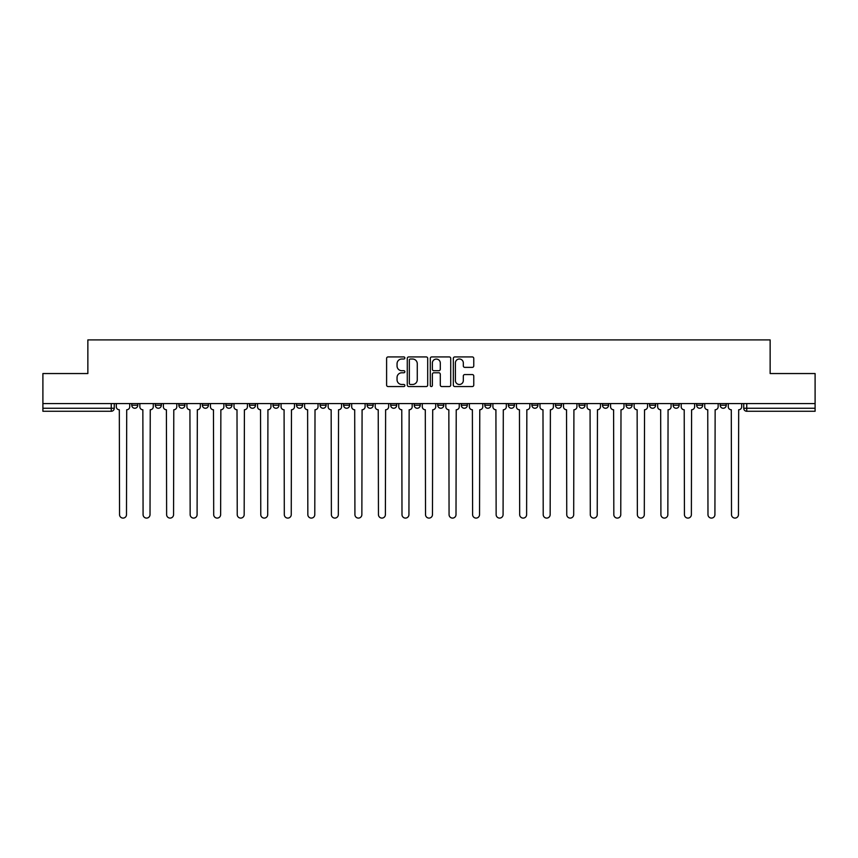 <?xml version="1.0" encoding="UTF-8"?>
<svg xmlns="http://www.w3.org/2000/svg" width="858" height="858" viewBox="0 0 858 858"><rect width="100%" height="100%" fill="white"/><g stroke="black" fill="none" stroke-linecap="round" stroke-linejoin="round"><path stroke-width="1.29" d="M404.858 357.968A1.04 1.04 0 0 0 403.828 356.928L388.084 356.928A1.48 1.48 0 0 0 386.604 358.408L386.604 385.07A1.48 1.48 0 0 0 388.084 386.55L403.828 386.55A1.04 1.04 0 0 0 404.858 385.51A1.04 1.04 0 0 0 403.828 384.481L401.791 384.481A4.74 4.74 0 0 1 397.05 379.74L397.05 377.52A4.74 4.74 0 0 1 401.791 372.78L403.828 372.78A1.04 1.04 0 0 0 404.858 371.739A1.04 1.04 0 0 0 403.828 370.71L401.791 370.71A4.74 4.74 0 0 1 397.05 365.969L397.05 363.749A4.74 4.74 0 0 1 401.791 359.009L403.828 359.009A1.04 1.04 0 0 0 404.858 357.968M720.194 405.233L720.194 403.582L720.194 405.233A3.014 3.014 0 0 0 723.219 408.258A3.014 3.014 0 0 1 720.194 405.233L726.233 405.233A3.014 3.014 0 0 1 723.219 408.258A3.014 3.014 0 0 0 726.233 405.233L726.233 403.582M696.664 403.582L696.664 405.233L702.691 405.233A3.014 3.014 0 0 1 699.678 408.258A3.014 3.014 0 0 1 696.664 405.233L696.664 403.582M602.509 405.233L602.509 403.582L602.509 405.233A3.014 3.014 0 0 0 605.534 408.258A3.014 3.014 0 0 1 602.509 405.233L608.547 405.233A3.014 3.014 0 0 1 605.534 408.258A3.014 3.014 0 0 0 608.547 405.233L608.547 403.582L608.547 405.233M390.68 403.582L390.68 405.233L396.707 405.233A3.014 3.014 0 0 1 393.693 408.258A3.014 3.014 0 0 1 390.68 405.233L390.68 403.582M320.066 403.582L320.066 405.233L326.104 405.233A3.014 3.014 0 0 1 323.08 408.258A3.014 3.014 0 0 1 320.066 405.233L320.066 403.582M272.994 403.582L272.994 405.233L279.022 405.233A3.014 3.014 0 0 1 276.008 408.258A3.014 3.014 0 0 1 272.994 405.233L272.994 403.582M249.453 403.582L249.453 405.233L255.491 405.233A3.014 3.014 0 0 1 252.466 408.258A3.014 3.014 0 0 1 249.453 405.233L249.453 403.582M202.381 403.582L202.381 405.233L208.419 405.233A3.014 3.014 0 0 1 205.394 408.258A3.014 3.014 0 0 1 202.381 405.233L202.381 403.582M472.286 367.374A1.48 1.48 0 0 0 473.766 365.894L473.766 358.408A1.48 1.48 0 0 0 472.286 356.928L454.804 356.928A1.48 1.48 0 0 0 453.324 358.408L453.324 385.07A1.48 1.48 0 0 0 454.804 386.55L472.286 386.55A1.48 1.48 0 0 0 473.766 385.07L473.766 376.04A1.48 1.48 0 0 0 472.286 374.56L464.8 374.56A1.48 1.48 0 0 0 463.32 376.04L463.32 380.512A3.958 3.958 0 0 1 459.362 384.481A3.958 3.958 0 0 1 455.394 380.512L455.394 362.966A3.958 3.958 0 0 1 459.362 359.009A3.958 3.958 0 0 1 463.32 362.966L463.32 365.894A1.48 1.48 0 0 0 464.8 367.374L472.286 367.374M42.9 403.582L42.9 373.552L87.859 373.552L87.859 339.907L770.141 339.907L770.141 373.552L815.1 373.552L815.1 403.582L42.9 403.582L42.9 408.258L114.264 408.258L114.264 403.582L114.264 408.258A3.014 3.014 0 0 1 111.25 411.272L42.9 411.272L42.9 408.258M427.702 358.408A1.48 1.48 0 0 0 426.222 356.928L408.751 356.928A1.48 1.48 0 0 0 407.271 358.408L407.271 385.07A1.48 1.48 0 0 0 408.751 386.55L426.222 386.55A1.48 1.48 0 0 0 427.702 385.07L427.702 358.408M431.778 356.928L449.249 356.928A1.48 1.48 0 0 1 450.729 358.408L450.729 385.07A1.48 1.48 0 0 1 449.249 386.55L441.773 386.55A1.48 1.48 0 0 1 440.293 385.07L440.293 374.26A1.48 1.48 0 0 0 438.813 372.78L433.848 372.78A1.48 1.48 0 0 0 432.368 374.26L432.368 385.51A1.04 1.04 0 0 1 431.327 386.55A1.04 1.04 0 0 1 430.298 385.51L430.298 358.408A1.48 1.48 0 0 1 431.778 356.928M743.736 403.582L743.736 408.258L815.1 408.258L815.1 411.272L746.75 411.272A3.014 3.014 0 0 1 743.736 408.258L743.736 403.582M815.1 403.582L815.1 408.258M702.691 403.582L702.691 405.233L702.691 403.582M673.122 403.582L673.122 405.233L679.161 405.233L679.161 403.582L679.161 405.233A3.014 3.014 0 0 1 676.136 408.258A3.014 3.014 0 0 1 673.122 405.233A3.014 3.014 0 0 0 676.136 408.258M655.619 403.582L655.619 405.233A3.014 3.014 0 0 1 652.606 408.258A3.014 3.014 0 0 1 649.581 405.233L655.619 405.233M649.581 403.582L649.581 405.233M626.05 403.582L626.05 405.233L632.089 405.233L632.089 403.582L632.089 405.233A3.014 3.014 0 0 1 629.064 408.258A3.014 3.014 0 0 1 626.05 405.233A3.014 3.014 0 0 0 629.064 408.258M578.978 403.582L578.978 405.233L585.006 405.233L585.006 403.582L585.006 405.233A3.014 3.014 0 0 1 581.992 408.258A3.014 3.014 0 0 1 578.978 405.233A3.014 3.014 0 0 0 581.992 408.258M561.475 405.233L561.475 403.582L561.475 405.233A3.014 3.014 0 0 1 558.451 408.258A3.014 3.014 0 0 1 555.437 405.233L561.475 405.233A3.014 3.014 0 0 1 558.451 408.258M555.437 403.582L555.437 405.233M537.934 403.582L537.934 405.233A3.014 3.014 0 0 1 534.92 408.258A3.014 3.014 0 0 1 531.896 405.233L537.934 405.233A3.014 3.014 0 0 1 534.92 408.258M531.896 403.582L531.896 405.233M514.392 403.582L514.392 405.233A3.014 3.014 0 0 1 511.379 408.258A3.014 3.014 0 0 1 508.365 405.233L514.392 405.233M508.365 403.582L508.365 405.233M490.862 403.582L490.862 405.233A3.014 3.014 0 0 1 487.848 408.258A3.014 3.014 0 0 1 484.824 405.233L490.862 405.233M484.824 403.582L484.824 405.233M467.32 403.582L467.32 405.233A3.014 3.014 0 0 1 464.307 408.258A3.014 3.014 0 0 1 461.293 405.233L467.32 405.233M461.293 403.582L461.293 405.233M443.79 403.582L443.79 405.233A3.014 3.014 0 0 1 440.765 408.258A3.014 3.014 0 0 1 437.752 405.233A3.014 3.014 0 0 0 440.765 408.258M437.752 403.582L437.752 405.233L443.79 405.233M420.248 403.582L420.248 405.233A3.014 3.014 0 0 1 417.235 408.258A3.014 3.014 0 0 1 414.21 405.233A3.014 3.014 0 0 0 417.235 408.258M414.21 403.582L414.21 405.233L420.248 405.233M396.707 403.582L396.707 405.233A3.014 3.014 0 0 1 393.693 408.258M373.176 403.582L373.176 405.233A3.014 3.014 0 0 1 370.152 408.258A3.014 3.014 0 0 1 367.138 405.233L373.176 405.233M367.138 403.582L367.138 405.233M349.635 403.582L349.635 405.233A3.014 3.014 0 0 1 346.621 408.258A3.014 3.014 0 0 1 343.608 405.233L349.635 405.233L349.635 403.582M343.608 403.582L343.608 405.233M326.104 403.582L326.104 405.233M302.563 403.582L302.563 405.233A3.014 3.014 0 0 1 299.549 408.258A3.014 3.014 0 0 1 296.525 405.233L302.563 405.233L302.563 403.582M296.525 403.582L296.525 405.233M279.022 403.582L279.022 405.233L279.022 403.582M255.491 405.233L255.491 403.582L255.491 405.233A3.014 3.014 0 0 1 252.466 408.258M231.95 403.582L231.95 405.233A3.014 3.014 0 0 1 228.936 408.258A3.014 3.014 0 0 1 225.911 405.233A3.014 3.014 0 0 0 228.936 408.258A3.014 3.014 0 0 0 231.95 405.233L231.95 403.582M225.911 403.582L225.911 405.233L231.95 405.233M208.419 403.582L208.419 405.233M184.878 403.582L184.878 405.233A3.014 3.014 0 0 1 181.864 408.258A3.014 3.014 0 0 1 178.839 405.233A3.014 3.014 0 0 0 181.864 408.258A3.014 3.014 0 0 0 184.878 405.233L178.839 405.233L178.839 403.582M155.309 403.582L155.309 405.233L161.336 405.233L161.336 403.582L161.336 405.233A3.014 3.014 0 0 1 158.322 408.258A3.014 3.014 0 0 1 155.309 405.233A3.014 3.014 0 0 0 158.322 408.258M131.767 403.582L131.767 405.233L137.806 405.233L137.806 403.582L137.806 405.233A3.014 3.014 0 0 1 134.781 408.258A3.014 3.014 0 0 1 131.767 405.233A3.014 3.014 0 0 0 134.781 408.258M111.25 403.582L111.25 411.272A3.014 3.014 0 0 0 114.264 408.258M410.381 359.009A1.04 1.04 0 0 0 409.341 360.038L409.341 383.44A1.04 1.04 0 0 0 410.381 384.481L412.526 384.481A4.74 4.74 0 0 0 417.267 379.74L417.267 363.749A4.74 4.74 0 0 0 412.526 359.009L410.381 359.009M440.293 363.041A3.958 3.958 0 0 0 436.336 359.084A3.958 3.958 0 0 0 432.368 363.041L432.368 369.219A1.48 1.48 0 0 0 433.848 370.71L438.813 370.71A1.48 1.48 0 0 0 440.293 369.219L440.293 363.041M116.302 403.582L116.302 406.746A3.014 3.014 0 0 0 119.316 409.759L119.552 514.628A3.475 3.475 0 0 0 123.016 518.093A3.475 3.475 0 0 0 126.491 514.628L126.716 409.759A3.014 3.014 0 0 0 129.73 406.746L129.73 403.582M139.843 403.582L139.843 406.746A3.014 3.014 0 0 0 142.857 409.759L143.082 514.628A3.475 3.475 0 0 0 146.557 518.093A3.475 3.475 0 0 0 150.021 514.628L150.247 409.759A3.014 3.014 0 0 0 153.271 406.746L153.271 403.582M163.374 403.582L163.374 406.746A3.014 3.014 0 0 0 166.398 409.759L166.624 514.628A3.475 3.475 0 0 0 170.088 518.093A3.475 3.475 0 0 0 173.563 514.628L173.788 409.759A3.014 3.014 0 0 0 176.802 406.746L176.802 403.582M186.915 403.582L186.915 406.746A3.014 3.014 0 0 0 189.929 409.759L190.154 514.628A3.475 3.475 0 0 0 193.629 518.093A3.475 3.475 0 0 0 197.093 514.628L197.329 409.759A3.014 3.014 0 0 0 200.343 406.746L200.343 403.582M210.457 403.582L210.457 406.746A3.014 3.014 0 0 0 213.47 409.759L213.696 514.628A3.475 3.475 0 0 0 217.171 518.093A3.475 3.475 0 0 0 220.635 514.628L220.86 409.759A3.014 3.014 0 0 0 223.884 406.746L223.884 403.582M233.987 403.582L233.987 406.746A3.014 3.014 0 0 0 237.001 409.759L237.237 514.628A3.475 3.475 0 0 0 240.701 518.093A3.475 3.475 0 0 0 244.176 514.628L244.401 409.759A3.014 3.014 0 0 0 247.415 406.746L247.415 403.582M257.529 403.582L257.529 406.746A3.014 3.014 0 0 0 260.542 409.759L260.768 514.628A3.475 3.475 0 0 0 264.243 518.093A3.475 3.475 0 0 0 267.707 514.628L267.932 409.759A3.014 3.014 0 0 0 270.956 406.746L270.956 403.582M281.059 403.582L281.059 406.746A3.014 3.014 0 0 0 284.084 409.759L284.309 514.628A3.475 3.475 0 0 0 287.773 518.093A3.475 3.475 0 0 0 291.248 514.628L291.473 409.759A3.014 3.014 0 0 0 294.487 406.746L294.487 403.582M304.601 403.582L304.601 406.746A3.014 3.014 0 0 0 307.614 409.759L307.84 514.628A3.475 3.475 0 0 0 311.315 518.093A3.475 3.475 0 0 0 314.789 514.628L315.015 409.759A3.014 3.014 0 0 0 318.028 406.746L318.028 403.582M328.142 403.582L328.142 406.746A3.014 3.014 0 0 0 331.156 409.759L331.381 514.628A3.475 3.475 0 0 0 334.856 518.093A3.475 3.475 0 0 0 338.32 514.628L338.545 409.759A3.014 3.014 0 0 0 341.57 406.746L341.57 403.582M351.673 403.582L351.673 406.746A3.014 3.014 0 0 0 354.697 409.759L354.922 514.628A3.475 3.475 0 0 0 358.387 518.093A3.475 3.475 0 0 0 361.861 514.628L362.087 409.759A3.014 3.014 0 0 0 365.1 406.746L365.1 403.582M375.214 403.582L375.214 406.746A3.014 3.014 0 0 0 378.228 409.759L378.453 514.628A3.475 3.475 0 0 0 381.928 518.093A3.475 3.475 0 0 0 385.392 514.628L385.617 409.759A3.014 3.014 0 0 0 388.642 406.746L388.642 403.582M398.745 403.582L398.745 406.746A3.014 3.014 0 0 0 401.769 409.759L401.994 514.628A3.475 3.475 0 0 0 405.459 518.093A3.475 3.475 0 0 0 408.934 514.628L409.159 409.759A3.014 3.014 0 0 0 412.172 406.746L412.172 403.582M422.286 403.582L422.286 406.746A3.014 3.014 0 0 0 425.3 409.759L425.525 514.628A3.475 3.475 0 0 0 429 518.093A3.475 3.475 0 0 0 432.475 514.628L432.7 409.759A3.014 3.014 0 0 0 435.714 406.746L435.714 403.582M445.828 403.582L445.828 406.746A3.014 3.014 0 0 0 448.841 409.759L449.066 514.628A3.475 3.475 0 0 0 452.541 518.093A3.475 3.475 0 0 0 456.006 514.628L456.231 409.759A3.014 3.014 0 0 0 459.255 406.746L459.255 403.582M469.358 403.582L469.358 406.746A3.014 3.014 0 0 0 472.383 409.759L472.608 514.628A3.475 3.475 0 0 0 476.072 518.093A3.475 3.475 0 0 0 479.547 514.628L479.772 409.759A3.014 3.014 0 0 0 482.786 406.746L482.786 403.582M492.9 403.582L492.9 406.746A3.014 3.014 0 0 0 495.913 409.759L496.139 514.628A3.475 3.475 0 0 0 499.613 518.093A3.475 3.475 0 0 0 503.078 514.628L503.303 409.759A3.014 3.014 0 0 0 506.327 406.746L506.327 403.582M516.43 403.582L516.43 406.746A3.014 3.014 0 0 0 519.455 409.759L519.68 514.628A3.475 3.475 0 0 0 523.144 518.093A3.475 3.475 0 0 0 526.619 514.628L526.844 409.759A3.014 3.014 0 0 0 529.858 406.746L529.858 403.582M539.972 403.582L539.972 406.746A3.014 3.014 0 0 0 542.985 409.759L543.211 514.628A3.475 3.475 0 0 0 546.685 518.093A3.475 3.475 0 0 0 550.16 514.628L550.386 409.759A3.014 3.014 0 0 0 553.399 406.746L553.399 403.582M563.513 403.582L563.513 406.746A3.014 3.014 0 0 0 566.527 409.759L566.752 514.628A3.475 3.475 0 0 0 570.227 518.093A3.475 3.475 0 0 0 573.691 514.628L573.916 409.759A3.014 3.014 0 0 0 576.941 406.746L576.941 403.582M587.044 403.582L587.044 406.746A3.014 3.014 0 0 0 590.068 409.759L590.293 514.628A3.475 3.475 0 0 0 593.757 518.093A3.475 3.475 0 0 0 597.232 514.628L597.458 409.759A3.014 3.014 0 0 0 600.471 406.746L600.471 403.582M610.585 403.582L610.585 406.746A3.014 3.014 0 0 0 613.599 409.759L613.824 514.628A3.475 3.475 0 0 0 617.299 518.093A3.475 3.475 0 0 0 620.763 514.628L620.999 409.759A3.014 3.014 0 0 0 624.013 406.746L624.013 403.582M634.116 403.582L634.116 406.746A3.014 3.014 0 0 0 637.14 409.759L637.365 514.628A3.475 3.475 0 0 0 640.829 518.093A3.475 3.475 0 0 0 644.304 514.628L644.53 409.759A3.014 3.014 0 0 0 647.543 406.746L647.543 403.582M657.657 403.582L657.657 406.746A3.014 3.014 0 0 0 660.671 409.759L660.907 514.628A3.475 3.475 0 0 0 664.371 518.093A3.475 3.475 0 0 0 667.846 514.628L668.071 409.759A3.014 3.014 0 0 0 671.085 406.746L671.085 403.582M681.198 403.582L681.198 406.746A3.014 3.014 0 0 0 684.212 409.759L684.437 514.628A3.475 3.475 0 0 0 687.912 518.093A3.475 3.475 0 0 0 691.376 514.628L691.602 409.759A3.014 3.014 0 0 0 694.626 406.746L694.626 403.582M704.729 403.582L704.729 406.746A3.014 3.014 0 0 0 707.753 409.759L707.979 514.628A3.475 3.475 0 0 0 711.443 518.093A3.475 3.475 0 0 0 714.918 514.628L715.143 409.759A3.014 3.014 0 0 0 718.157 406.746L718.157 403.582M728.27 403.582L728.27 406.746A3.014 3.014 0 0 0 731.284 409.759L731.509 514.628A3.475 3.475 0 0 0 734.984 518.093A3.475 3.475 0 0 0 738.448 514.628L738.684 409.759A3.014 3.014 0 0 0 741.698 406.746L741.698 403.582M746.75 403.582L746.75 411.272"/></g></svg>
